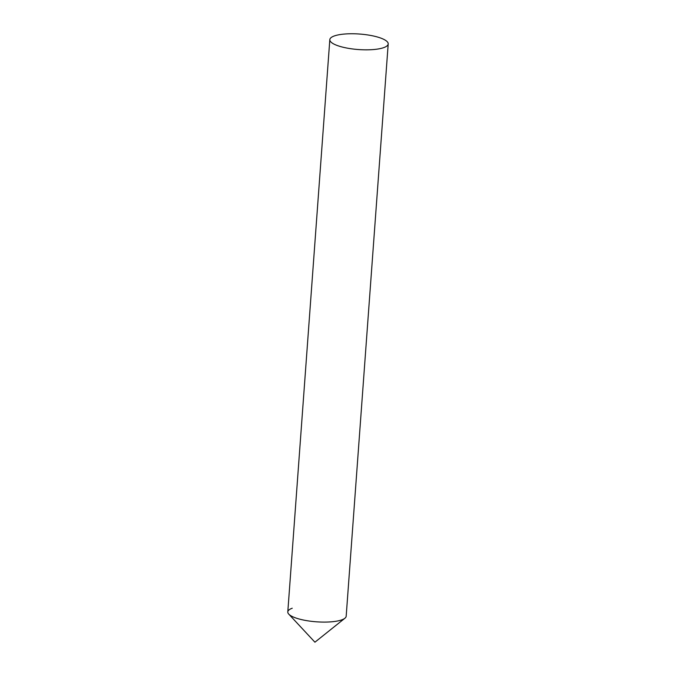 <?xml version="1.0" encoding="UTF-8"?>
<svg xmlns="http://www.w3.org/2000/svg" width="676" height="676" viewBox="0 0 676 676"><rect width="100%" height="100%" fill="white"/><g stroke="black" fill="none" stroke-linecap="round" stroke-linejoin="round"><path stroke-width="1.01" d="M288.77 614.129L314.923 642.2L344.895 618.253A29.271 7.774 -175.8 0 1 341.743 619.875A29.271 7.774 -175.8 0 1 312.633 621.464A29.271 7.774 -175.8 0 1 288.77 614.129A29.271 7.774 -175.8 0 1 292.235 608.231M329.82 39.647L287.799 611.915A29.271 7.774 4.2 0 0 308.662 620.957A29.271 7.774 4.2 0 0 341.743 619.875A29.271 7.774 4.2 0 0 346.18 616.199L388.201 43.94A29.271 7.774 4.2 0 0 367.338 34.89A29.271 7.774 4.2 0 0 334.257 35.972A29.271 7.774 4.2 0 0 329.82 39.647A29.271 7.774 4.2 0 0 350.683 48.697A29.271 7.774 4.2 0 0 383.765 47.616A29.271 7.774 4.2 0 0 388.201 43.94"/></g></svg>
